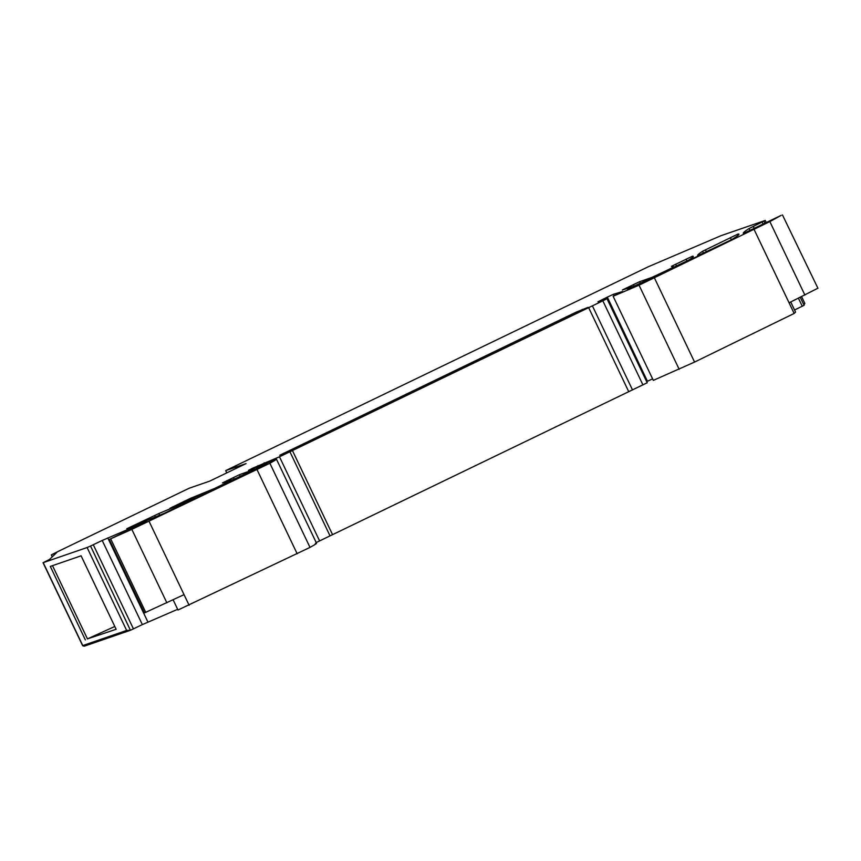 <?xml version="1.0" encoding="UTF-8"?>
<svg xmlns="http://www.w3.org/2000/svg" width="861" height="861" viewBox="0 0 861 861"><rect width="100%" height="100%" fill="white"/><g stroke="black" fill="none" stroke-linecap="round" stroke-linejoin="round"><path stroke-width="1.29" d="M52.51 565.655L87.445 638.894L114.793 626.485M85.357 639.895L50.304 566.409L81.085 555.808L116.138 629.283L87.445 638.894M87.101 547.521L43.211 562.653L82.764 645.567L126.653 630.435L130.42 630.274L90.545 546.025L87.101 547.521L126.642 630.435M82.968 645.868L84.303 646.18L130.42 630.274M177.667 609.308L142.345 624.602L102.211 540.46L146.714 521.379L109.422 539.395L131.83 529.354L269.88 463.261C276.069 459.839 277.855 458.515 275.24 459.268L262.96 464.994L248.463 470.364L252.682 468.19L279.481 456.793L602.84 300.823L606.973 298.681L597.975 301.78L607.317 297.12L613.484 294.279L622.611 291.502L613.204 296.238L639.045 285.185L769.852 221.589L781.164 215.368L743.506 233.514C742.516 233.191 744.378 231.534 749.07 228.531L765.257 220.438L721.206 235.613L648.215 266.792L225.7 470.612L246.074 463.584L209.567 481.191L189.194 488.219L57.687 551.653L51.337 554.882L57.03 552.245L49.454 559.51L43.211 562.653M102.211 540.46L90.545 546.025M109.261 539.438L144.476 612.881L109.261 539.438M316.536 543.248L276.413 459.107L275.24 459.268M647.214 382.79L606.973 298.681M653.316 380.358L613.129 296.259L653.327 380.379L694.569 362.072L794.154 313.447L795.564 312.102L790.742 301.985M817.95 288.306L782.455 214.927M126.793 528.719L164.085 513.393L194.93 498.304L158.833 513.554L126.793 528.719L127.03 529.214M693.094 258.687C699.38 255.502 698.023 256.008 689.026 260.216L632.77 287.068L627.82 289.619L644.405 282.483L697.206 256.535M656.534 276.682L655.899 276.984M666.436 271L666.898 271.57M656.254 276.682L656.05 275.961M207.598 492.858L207.436 492.524C200.344 496.076 201.087 495.861 209.675 491.879L256.427 469.719L266.867 463.735L202.453 495.107M238.002 477.618L238.949 477.242L239.24 477.866M671.419 266.329L673.13 267.276L667.845 269.934L651.723 277.5L639.691 281.655L622.374 289.985L634.223 286.121L688.972 259.968C693.17 257.278 694.332 256.029 692.47 256.212L671.419 266.329M673.797 267.33L673.399 266.501L673.27 267.577M693.309 256.363L692.47 256.212L692.901 257.116M234.493 478.77L214.475 488.521L190.496 498.325L169.983 508.248L210.009 491.104L254.458 469.31L239.401 474.723L222.472 482.913L234.752 479.028M731.678 239.595C738.286 235.613 740.406 233.751 738.049 234.031L702.576 251.272C698.508 253.93 696.926 255.416 697.851 255.706L731.678 239.595M738.964 234.16L738.049 234.031L738.501 234.967M575.923 312.252L279.728 455.275L291.879 450.368L583.941 309.486L588.063 307.345L575.923 312.252L576.343 313.146M800.267 297.336L804.088 305.321L804.637 303.384M804.088 305.321L794.552 309.982M646.665 381.638L652.53 378.883M316.202 542.548L647.095 382.811M173.147 599.848L177.99 610.008L310.003 547.402C316.202 543.98 317.989 542.645 315.374 543.399M142.345 624.602L130.678 630.155M225.7 470.612L226.787 472.883M93.311 544.755L133.444 628.896M189.129 605.305L184.05 594.65L144.476 612.881M330.043 535.897L289.92 451.767M332.529 534.616L292.396 450.475M628.756 391.723L588.623 307.581M632.534 389.99L592.4 305.849M794.154 313.447L754.021 229.317M817.509 288.413L789.074 302.803M762.136 222.127L763.158 224.269M798.438 298.229L802.269 306.268M228.359 482.311L228.639 482.892M52.263 556.819L51.337 554.893L52.252 556.83M54.351 554.818L53.845 553.763M147.898 622.019L107.765 537.877M145.767 612.44L110.725 538.954M166.873 602.84L131.83 529.354M184.05 594.65L148.996 521.163M297.163 553.763L257.03 469.632M310.003 547.402L269.88 463.261M253.005 468.879L252.682 468.19M258.408 466.759L257.891 465.672M264.844 464.144L264.198 462.787M319.614 540.934L279.481 456.793M642.963 384.953L602.84 300.823M602.399 300.252L602.108 299.639M647.45 381.262L607.317 297.12M614.162 295.721L613.484 294.279M679.178 369.315L639.045 285.185M694.569 362.072L654.435 277.931M804.906 295.075L769.852 221.589M750.028 230.544L749.07 228.531M754.247 228.531L753.235 226.421M763.955 221.191L764.859 223.096M155.421 517.17L154.625 515.491M159.672 515.319L158.833 513.554M259.548 467.103L259.979 467.997M676.531 266.027L675.637 264.166M686.97 261.012L686.077 259.129M627.099 288.822L626.614 287.811M634.159 286.143L633.395 284.539M640.455 283.247L639.691 281.655M184.835 502.146L184.362 501.145M191.056 499.509L190.496 498.325M226.895 481.385L226.604 480.772M234.063 478.92L233.385 477.5M240.187 476.381L239.401 474.723M703.48 253.166L702.576 251.272M706.386 251.778L705.45 249.798M731.387 239.756L730.343 237.582M284.152 453.747L283.861 453.134M582.585 310.143L582.219 309.368M82.634 645.685L43.05 562.696M804.852 303.438L801.623 296.679M766.193 222.396L765.257 220.438"/></g></svg>
